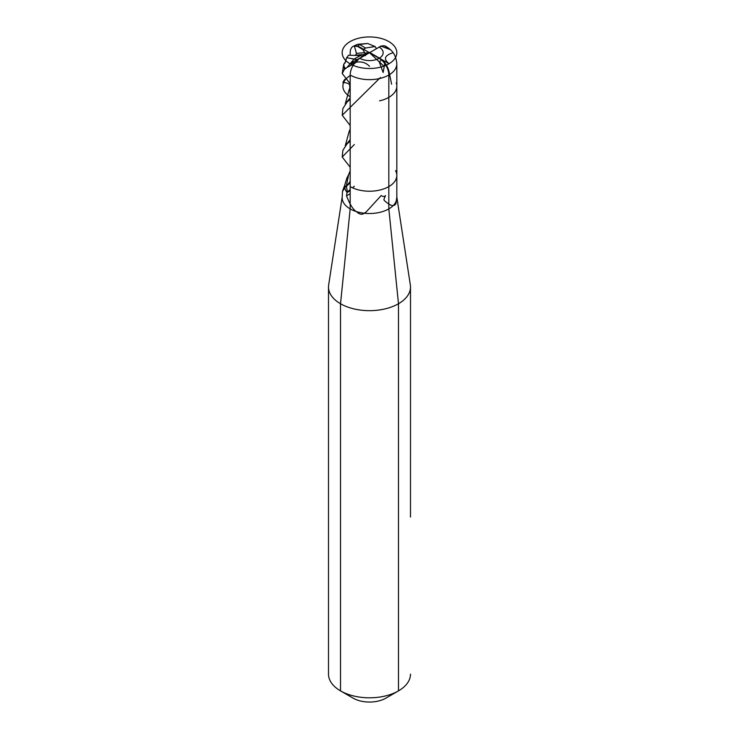 <?xml version="1.0" encoding="UTF-8"?>
<svg xmlns="http://www.w3.org/2000/svg" width="739" height="739" viewBox="0 0 739 739"><rect width="100%" height="100%" fill="white"/><g stroke="black" fill="none" stroke-linecap="round" stroke-linejoin="round"><path stroke-width="1.11" d="M342.175 197.054L328.67 284.912A40.996 23.666 0 0 0 328.504 287A40.996 23.666 0 0 0 353.815 308.865A40.996 23.666 0 0 0 398.487 303.738L388.825 208.906A27.325 15.778 0 0 0 393.434 205.359C391.929 206.153 388.88 204.537 384.28 200.528L383.892 199.539L385.462 195.549C384.723 196.833 383.301 196.833 381.195 195.539L366.193 211.927L364.188 213.229C362.128 215.003 359.505 214.449 356.318 211.566A27.325 15.778 180 0 1 342.175 197.747L342.48 191.41L344.799 188.029C345.889 191.17 346.73 192.473 347.321 191.964L350.175 190.838M398.487 690.873A40.996 23.666 0 0 0 410.496 674.134A40.996 23.666 0 0 1 398.487 690.873L385.924 698.124A23.232 13.413 180 0 1 353.076 698.124A23.232 13.413 180 0 0 385.924 698.124L398.487 690.873L398.487 303.738L398.487 690.873L385.924 698.124L398.487 690.873A40.996 23.666 180 0 1 340.513 690.873A40.996 23.666 0 0 0 398.487 690.873L398.487 303.738L388.825 208.906A27.325 15.778 180 0 1 364.188 213.229M356.318 211.566C353.02 209.525 349.75 204.269 346.517 195.798L347.099 192.352M396.631 198.172L396.307 200.814A27.325 15.778 0 0 0 396.825 197.747L396.825 193.036M346.896 192.537L349.593 191.105M350.175 190.56L347.321 191.964L346.499 186.154L350.175 182.856M347.469 191.807L350.175 189.581M352.466 187.771L354.351 186.293M358.082 44.248L367.736 43.49L375.061 46.529L365.472 48.035L359.57 44.451L357.473 44.386L354.286 45.772L356.475 53.374L364.66 52.645L365.158 54.363L363.643 55.342L364.429 55.637M354.157 46.095L357.593 46.409L359.57 44.451L367.736 43.49M350.175 181.443L346.499 186.154M350.175 171.272L348.706 174.469L346.332 185.812A29.846 1.589 -12.2 0 1 344.152 186.662L344.023 187.429L345.289 186.773L344.799 188.029M345.289 186.773L346.434 186.219M348.18 175.854L346.84 178.154L344.023 187.429M342.48 191.41L344.152 186.662M396.307 200.814C396.307 203.779 395.356 205.294 393.434 205.359M350.175 55.074L350.175 52.718A13.662 7.889 -120 0 1 359.838 47.139L379.162 58.289A13.662 7.889 -120 0 1 388.825 75.027A13.662 7.889 -120 0 0 379.162 58.289A13.662 7.889 60 0 1 388.825 75.027L388.825 186.597A27.325 15.778 180 0 1 350.175 186.597A27.325 15.778 0 0 0 388.825 186.597A27.325 15.778 0 0 0 396.825 175.439A27.325 15.778 180 0 1 388.825 186.597L388.825 208.906L398.487 303.738A40.996 23.666 0 0 0 410.496 287A40.996 23.666 0 0 0 410.33 284.912A40.996 23.666 180 0 1 410.496 287A40.996 23.666 180 0 1 385.185 308.865A40.996 23.666 180 0 1 340.513 303.738L350.175 208.906L350.175 75.027A13.662 7.889 -60 0 1 359.838 58.289L379.162 47.139A13.662 7.889 -60 0 1 385.998 46.465C390.395 49.208 395.892 52.959 396.825 63.868A27.325 15.778 180 0 1 379.957 78.445A27.325 15.778 180 0 1 350.175 75.027M350.175 129.501L349.131 131.551L350.175 129.076L350.175 125.501L342.212 115.238L380.446 77.484M342.212 115.238L342.878 108.55L347.053 102.074L350.175 99.312M379.43 62.39L383.135 72.533L384.843 63.138L381.407 59.489L379.43 62.39M350.175 97.899L345.492 103.672M344.143 66.916L343.755 64.191L345.501 61.882L346.637 57.707L348.586 55.222L360.466 55.591L353.963 59.148L347.044 67.443L344.466 69.355L344.143 66.916L345.64 68.468M350.175 87.738L349.131 89.788L350.175 87.304L350.175 83.729L342.212 73.475L344.466 69.355M342.212 73.475L343.755 64.191M347.044 67.443L354.738 63.471L358.166 59.822L346.637 57.707M355.533 55.314L356.475 53.374M357.593 46.409L363.043 49.716L365.472 48.035M375.061 46.529L376.502 48.672M363.043 49.716L364.66 52.645M390.368 49.67L380.834 46.067L384.262 45.753L390.404 49.698M349.131 173.323L350.175 170.848L350.175 167.263L342.212 157.01L354.351 144.521M350.175 139.671L345.482 145.444M349.131 131.551L345.27 145.685M342.212 157.01L342.878 150.322L347.053 143.846L350.175 141.084M348.706 174.469L346.84 178.154M349.131 89.788L345.27 103.913M362.904 56.524L360.466 55.591M362.119 56.219L363.643 55.342M365.556 55.637L364.669 55.046M380.834 46.067L377.463 48.118M410.487 517.069L410.496 287L410.487 517.069M340.513 303.738L340.513 690.873L353.076 698.124L340.513 690.873A40.996 23.666 180 0 1 328.504 674.134L328.504 287M350.175 208.906A27.325 15.778 0 0 0 379.957 212.324A27.325 15.778 0 0 0 396.825 197.747L396.825 175.439A27.325 15.778 0 0 0 395.522 170.617M396.806 52.09A27.325 15.778 0 0 0 368.41 36.95A27.325 15.778 0 0 0 342.194 53.347A27.325 15.778 0 0 0 370.59 68.478A27.325 15.778 0 0 0 396.806 52.09M383.855 66.14L369.5 52.718L389.111 63.702C383.19 59.102 384.502 55.443 393.065 52.728M369.5 52.718L349.861 63.683M379.55 100.855A27.325 15.778 0 0 0 388.825 97.345A27.325 15.778 0 0 0 396.224 82.879M344.993 79.202A27.325 15.778 0 0 0 342.905 82.556C347.755 82.722 350.027 83.96 349.723 86.278L350.175 93.779M350.175 75.609A26.622 15.371 0 0 0 350.175 96.754M369.482 66.316C364.78 61.374 358.443 60.616 350.471 64.034M370.119 52.737L379.781 58.316A13.662 7.889 60 0 1 389.111 71.969L391.615 84.191M350.175 193.775L346.517 195.798M370.063 52.395L364.881 53.208M355.727 55.203L365.158 54.363M368.04 53.559L365.112 54.021M359.838 58.289A13.662 7.889 0 0 0 379.162 58.289A13.662 7.889 0 0 0 379.162 47.139M396.825 197.054L410.33 284.912L396.825 197.054M346.148 59.194L344.919 63.249M396.825 175.439L396.825 63.868"/></g></svg>
